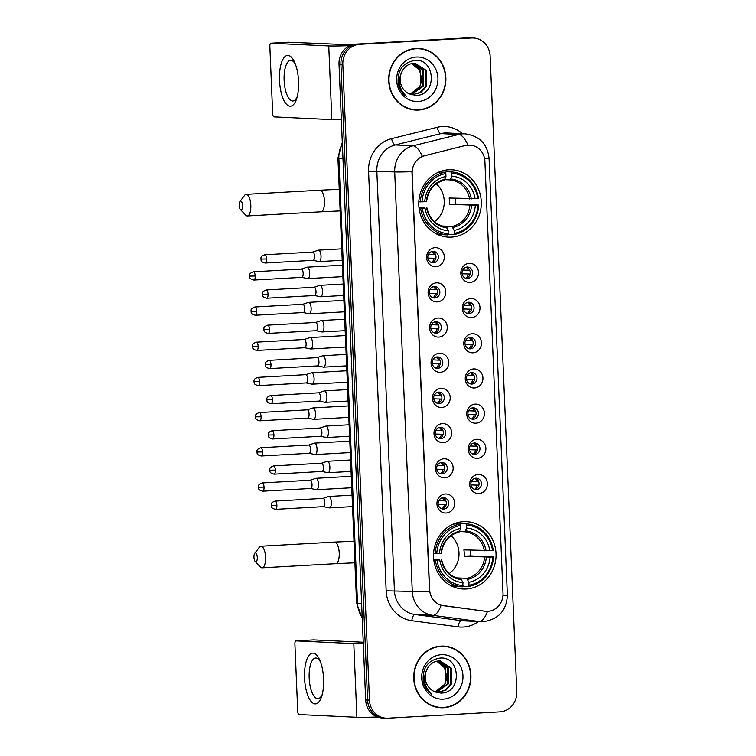 <?xml version="1.0" encoding="UTF-8"?>
<svg xmlns="http://www.w3.org/2000/svg" width="756" height="756" viewBox="0 0 756 756"><rect width="100%" height="100%" fill="white"/><g stroke="black" fill="none" stroke-linecap="round" stroke-linejoin="round"><path stroke-width="1.13" d="M463.381 521.668A33.718 31.261 92.7 0 0 433.528 555.471A33.718 31.261 92.7 0 0 463.201 589.009A33.718 31.261 92.7 0 0 466.206 588.99A33.718 31.261 92.7 0 0 496.059 555.188A33.718 31.261 92.7 0 0 466.386 521.649A33.718 31.261 92.7 0 0 463.381 521.668M448.639 169.798A33.718 31.261 92.7 0 0 418.777 203.6A33.718 31.261 92.7 0 0 448.459 237.138A33.718 31.261 92.7 0 0 451.455 237.119A33.718 31.261 92.7 0 0 481.307 203.317A33.718 31.261 92.7 0 0 451.634 169.779A33.718 31.261 92.7 0 0 448.639 169.798M435.862 266.707A9.544 8.845 -87.3 0 1 426.62 257.683A9.544 8.845 -87.3 0 1 435.059 247.656A9.544 8.845 -87.3 0 1 444.301 256.69A9.544 8.845 -87.3 0 1 435.862 266.707M432.838 251.361A5.727 5.311 92.7 0 0 432.81 262.795A5.727 5.311 92.7 0 0 438.395 257.049A5.727 5.311 92.7 0 0 432.838 251.361M437.337 301.899A9.544 8.845 -87.3 0 1 428.094 292.874A9.544 8.845 -87.3 0 1 436.533 282.848A9.544 8.845 -87.3 0 1 445.775 291.873A9.544 8.845 -87.3 0 1 437.337 301.899M434.313 286.543A5.727 5.311 92.7 0 0 434.284 297.977A5.727 5.311 92.7 0 0 439.869 292.232A5.727 5.311 92.7 0 0 434.313 286.543M438.811 337.091A9.544 8.845 -87.3 0 1 429.569 328.057A9.544 8.845 -87.3 0 1 438.017 318.03A9.544 8.845 -87.3 0 1 447.25 327.065A9.544 8.845 -87.3 0 1 438.811 337.091M435.796 321.735A5.727 5.311 92.7 0 0 435.758 333.169A5.727 5.311 92.7 0 0 441.343 327.424A5.727 5.311 92.7 0 0 435.796 321.735M440.285 372.273A9.544 8.845 -87.3 0 1 431.043 363.249A9.544 8.845 -87.3 0 1 439.491 353.222A9.544 8.845 -87.3 0 1 448.724 362.247A9.544 8.845 -87.3 0 1 440.285 372.273M437.27 356.917A5.727 5.311 92.7 0 0 437.233 368.352A5.727 5.311 92.7 0 0 442.818 362.606A5.727 5.311 92.7 0 0 437.27 356.917M441.759 407.465A9.544 8.845 -87.3 0 1 432.517 398.431A9.544 8.845 -87.3 0 1 440.965 388.404A9.544 8.845 -87.3 0 1 450.198 397.439A9.544 8.845 -87.3 0 1 441.759 407.465M438.745 392.109A5.727 5.311 92.7 0 0 438.707 403.543A5.727 5.311 92.7 0 0 444.292 397.798A5.727 5.311 92.7 0 0 438.745 392.109M443.233 442.647A9.544 8.845 -87.3 0 1 434.001 433.623A9.544 8.845 -87.3 0 1 442.44 423.596A9.544 8.845 -87.3 0 1 451.672 432.621A9.544 8.845 -87.3 0 1 443.233 442.647M440.219 427.291A5.727 5.311 92.7 0 0 440.19 438.726A5.727 5.311 92.7 0 0 445.766 432.98A5.727 5.311 92.7 0 0 440.219 427.291M444.708 477.839A9.544 8.845 -87.3 0 1 435.475 468.805A9.544 8.845 -87.3 0 1 443.914 458.779A9.544 8.845 -87.3 0 1 453.146 467.813A9.544 8.845 -87.3 0 1 444.708 477.839M441.693 462.483A5.727 5.311 92.7 0 0 441.665 473.917A5.727 5.311 92.7 0 0 447.24 468.172A5.727 5.311 92.7 0 0 441.693 462.483M446.182 513.022A9.544 8.845 -87.3 0 1 436.949 503.997A9.544 8.845 -87.3 0 1 445.388 493.97A9.544 8.845 -87.3 0 1 454.621 502.995A9.544 8.845 -87.3 0 1 446.182 513.022M443.167 497.665A5.727 5.311 92.7 0 0 443.139 509.1A5.727 5.311 92.7 0 0 448.714 503.354A5.727 5.311 92.7 0 0 443.167 497.665M470.071 282.423A9.544 8.845 -87.3 0 1 460.829 273.389A9.544 8.845 -87.3 0 1 469.268 263.362A9.544 8.845 -87.3 0 1 478.51 272.396A9.544 8.845 -87.3 0 1 470.071 282.423M467.047 267.066A5.727 5.311 92.7 0 0 467.019 278.501A5.727 5.311 92.7 0 0 472.604 272.755A5.727 5.311 92.7 0 0 467.047 267.066M471.546 317.605A9.544 8.845 -87.3 0 1 462.303 308.58A9.544 8.845 -87.3 0 1 470.752 298.554A9.544 8.845 -87.3 0 1 479.984 307.579A9.544 8.845 -87.3 0 1 471.546 317.605M468.531 302.249A5.727 5.311 92.7 0 0 468.493 313.683A5.727 5.311 92.7 0 0 474.078 307.938A5.727 5.311 92.7 0 0 468.531 302.249M473.02 352.797A9.544 8.845 -87.3 0 1 463.778 343.763A9.544 8.845 -87.3 0 1 472.226 333.736A9.544 8.845 -87.3 0 1 481.459 342.77A9.544 8.845 -87.3 0 1 473.02 352.797M470.005 337.441A5.727 5.311 92.7 0 0 469.967 348.875A5.727 5.311 92.7 0 0 475.552 343.13A5.727 5.311 92.7 0 0 470.005 337.441M474.494 387.979A9.544 8.845 -87.3 0 1 465.261 378.954A9.544 8.845 -87.3 0 1 473.7 368.928A9.544 8.845 -87.3 0 1 482.933 377.953A9.544 8.845 -87.3 0 1 474.494 387.979M471.479 372.623A5.727 5.311 92.7 0 0 471.442 384.057A5.727 5.311 92.7 0 0 477.027 378.312A5.727 5.311 92.7 0 0 471.479 372.623M475.968 423.171A9.544 8.845 -87.3 0 1 466.735 414.137A9.544 8.845 -87.3 0 1 475.174 404.11A9.544 8.845 -87.3 0 1 484.407 413.145A9.544 8.845 -87.3 0 1 475.968 423.171M472.954 407.815A5.727 5.311 92.7 0 0 472.925 419.249A5.727 5.311 92.7 0 0 478.501 413.504A5.727 5.311 92.7 0 0 472.954 407.815M477.442 458.353A9.544 8.845 -87.3 0 1 468.21 449.329A9.544 8.845 -87.3 0 1 476.649 439.302A9.544 8.845 -87.3 0 1 485.881 448.327A9.544 8.845 -87.3 0 1 477.442 458.353M474.428 442.997A5.727 5.311 92.7 0 0 474.399 454.432A5.727 5.311 92.7 0 0 479.975 448.686A5.727 5.311 92.7 0 0 474.428 442.997M478.917 493.545A9.544 8.845 -87.3 0 1 469.684 484.511A9.544 8.845 -87.3 0 1 478.123 474.484A9.544 8.845 -87.3 0 1 487.355 483.519A9.544 8.845 -87.3 0 1 478.917 493.545M475.902 478.189A5.727 5.311 92.7 0 0 475.874 489.623A5.727 5.311 92.7 0 0 481.449 483.878A5.727 5.311 92.7 0 0 475.902 478.189M465.526 145.549A17.171 15.923 -87.3 0 1 468.276 145.133A17.171 15.923 -87.3 0 1 469.807 145.124A17.171 15.923 -87.3 0 1 484.908 161.387L503.005 593.28A17.171 15.923 -87.3 0 1 486.288 611.339A17.171 15.923 -87.3 0 1 485.04 611.226L443.46 605.707A17.171 15.923 -87.3 0 1 429.606 589.567L412.162 173.341A17.171 15.923 -87.3 0 1 424.598 155.717L465.176 145.53L470.449 145.18M475.212 478.274A5.727 5.311 -87.3 0 1 474.683 489.415M473.738 443.082A5.727 5.311 -87.3 0 1 473.209 454.233M472.264 407.9A5.727 5.311 -87.3 0 1 471.735 419.041M470.79 372.708A5.727 5.311 -87.3 0 1 470.26 383.859M469.315 337.526A5.727 5.311 -87.3 0 1 468.786 348.667M467.841 302.334A5.727 5.311 -87.3 0 1 467.312 313.485M466.367 267.151A5.727 5.311 -87.3 0 1 465.838 278.293M442.477 497.75A5.727 5.311 -87.3 0 1 441.948 508.901M441.003 462.568A5.727 5.311 -87.3 0 1 440.474 473.71M439.529 427.376A5.727 5.311 -87.3 0 1 439 438.527M438.055 392.194A5.727 5.311 -87.3 0 1 437.526 403.335M436.581 357.002A5.727 5.311 -87.3 0 1 436.051 368.153M435.106 321.82A5.727 5.311 -87.3 0 1 434.577 332.961M433.632 286.628A5.727 5.311 -87.3 0 1 433.103 297.779M432.158 251.446A5.727 5.311 -87.3 0 1 431.629 262.587M415.989 48.45A30.854 28.605 92.7 0 0 388.669 79.389A30.854 28.605 92.7 0 0 415.828 110.074A30.854 28.605 92.7 0 0 418.578 110.055A30.854 28.605 92.7 0 0 445.889 79.125A30.854 28.605 92.7 0 0 418.739 48.431A30.854 28.605 92.7 0 0 415.989 48.45M414.874 110.007A30.854 28.605 92.7 0 0 416.669 109.97A30.854 28.605 92.7 0 0 419.296 109.686M441.041 646.125A30.854 28.605 92.7 0 0 413.721 677.055A30.854 28.605 92.7 0 0 440.88 707.748A30.854 28.605 92.7 0 0 443.621 707.729A30.854 28.605 92.7 0 0 470.941 676.8A30.854 28.605 92.7 0 0 443.791 646.106A30.854 28.605 92.7 0 0 441.041 646.125M439.926 707.682A30.854 28.605 92.7 0 0 441.721 707.644A30.854 28.605 92.7 0 0 444.348 707.361M473.369 37.98L469.561 37.8A19.08 17.69 92.7 0 0 467.86 37.809L355.896 44.122A19.08 17.69 92.7 0 0 339.009 64.175L365.658 699.952L367.567 700.047A19.08 17.69 92.7 0 0 384.341 718.105A19.08 17.69 92.7 0 1 367.567 700.047L340.918 64.26L367.567 700.047L369.467 700.132A19.08 17.69 92.7 0 0 386.25 718.2A19.08 17.69 92.7 0 0 387.951 718.191L499.914 711.878A19.08 17.69 92.7 0 0 516.792 691.825L490.143 56.048A19.08 17.69 92.7 0 0 473.369 37.98A19.08 17.69 92.7 0 0 471.668 37.989L359.705 44.302A19.08 17.69 92.7 0 0 342.818 64.354L369.467 700.132M355.896 44.122L357.796 44.207A19.08 17.69 92.7 0 0 340.918 64.26A19.08 17.69 92.7 0 1 357.796 44.207L469.769 37.895L359.705 44.302M471.46 37.895A19.08 17.69 92.7 0 0 469.769 37.895A19.08 17.69 92.7 0 1 471.46 37.895M486.013 611.32L441.126 605.282A22.264 8.316 97.6 0 1 432.801 615.346A25.449 23.587 -87.3 0 1 412.275 591.428A22.264 0.803 177.6 0 0 429.531 591.192L411.944 171.688A22.264 0.803 -2.4 0 1 394.698 171.914A25.449 23.587 -87.3 0 1 413.126 145.795A22.264 8.032 76 0 1 422.311 156.341L465.176 145.53M447.202 646.815A30.854 28.605 92.7 0 0 442.836 646.078M422.16 49.14A30.854 28.605 92.7 0 0 417.784 48.412M365.658 699.952A19.08 17.69 92.7 0 0 382.441 718.02L386.25 718.2M418.72 48.753A30.533 28.312 92.7 0 0 416.008 48.762A30.533 28.312 92.7 0 0 388.971 79.38A30.533 28.312 92.7 0 0 415.847 109.752A30.533 28.312 92.7 0 0 418.559 109.743A30.533 28.312 92.7 0 0 445.596 79.125A30.533 28.312 92.7 0 0 418.72 48.753L416.821 48.667A30.533 28.312 92.7 0 0 414.099 48.677A30.533 28.312 92.7 0 0 413.362 48.724M401.436 72.756A15.904 14.742 92.7 0 0 408.788 93.659L415.724 95.407C437.412 95.804 435.645 58.495 415.214 60.376C402.92 62.361 397.24 70.157 398.185 83.784C399.414 89.274 402.23 93.517 406.633 96.522C399.319 89.548 397.59 81.62 401.436 72.756C403.874 67.038 407.966 63.863 413.712 63.239L415.082 63.23L426.299 70.431L426.46 86.288L421.054 92.393L411.954 94.925M414.704 63.221L425.543 70.393L425.704 86.25L420.298 92.355L411.897 94.906M412.039 63.447L420.251 70.147L420.412 86.004L410.054 94.273A15.904 14.742 92.7 0 0 421.546 78.114L419.495 70.11L411.651 63.523M413.56 63.249L423.275 70.289L423.436 86.146L411.264 94.717M413.182 63.277L422.519 70.251L422.68 86.108L410.98 94.623M416.348 57.021A22.264 20.639 92.7 0 0 396.654 80.419A22.264 20.639 92.7 0 0 418.219 101.484A22.264 20.639 92.7 0 0 437.913 78.095A22.264 20.639 92.7 0 0 416.348 57.021M410.508 109.27A30.533 28.312 92.7 0 0 413.938 109.667L415.847 109.752M279.493 80.382A25.449 9.488 86.8 0 1 284.161 57.447A25.449 9.488 86.8 0 1 294.585 62.219A25.449 9.488 86.8 0 1 298.535 81.279A25.449 9.488 86.8 0 1 296.635 98.696A25.449 9.488 86.8 0 1 286.467 104.243A25.449 9.488 86.8 0 1 279.493 80.382M295.398 64.213A20.355 7.588 -93.2 0 0 290.597 60.357A20.355 7.588 -93.2 0 0 284.124 80.316A20.355 7.588 -93.2 0 0 292.884 101.002A20.355 7.588 -93.2 0 0 297.221 96.626M349.867 45.625A25.449 0.917 177.6 0 1 328.747 45.936L270.903 43.205A3.185 1.191 -93.2 0 0 270.856 43.205A3.185 1.191 -93.2 0 0 269.845 46.333L272.67 113.655A3.185 1.191 -93.2 0 0 273.993 116.887L331.837 119.618L328.747 45.936M341.334 119.637A25.449 0.917 177.6 0 1 331.837 119.618M288.49 42.223A3.185 1.191 86.8 0 1 288.537 42.213A3.185 1.191 86.8 0 1 288.584 42.213L351.861 44.859M443.772 646.427A30.533 28.312 92.7 0 0 441.05 646.437A30.533 28.312 92.7 0 0 414.014 677.055A30.533 28.312 92.7 0 0 440.89 707.427A30.533 28.312 92.7 0 0 443.611 707.418A30.533 28.312 92.7 0 0 470.648 676.8A30.533 28.312 92.7 0 0 443.772 646.427L441.863 646.333A30.533 28.312 92.7 0 0 439.151 646.352A30.533 28.312 92.7 0 0 438.414 646.399M426.488 670.43A15.904 14.742 92.7 0 0 433.84 691.334L440.776 693.082C462.464 693.469 460.697 656.17 440.266 658.051C427.972 660.026 422.292 667.832 423.237 681.449C424.466 686.949 427.282 691.192 431.685 694.197C424.371 687.213 422.642 679.294 426.488 670.43C428.926 664.713 433.018 661.538 438.754 660.914L440.134 660.905L451.341 668.106L451.502 683.963L446.106 690.067L436.996 692.59M439.756 660.886L450.585 668.068L450.756 683.925L445.35 690.03L436.949 692.581M437.091 661.122L445.303 667.822L445.464 683.679L435.106 691.938M435.069 691.929A15.904 14.742 92.7 0 0 446.598 675.788L444.547 667.784L436.703 661.198M438.612 660.924L448.317 667.964L448.488 683.821L436.316 692.392M438.234 660.952L447.571 667.926L447.732 683.783L436.032 692.298M441.4 654.696A22.264 20.639 92.7 0 0 421.706 678.094A22.264 20.639 92.7 0 0 443.262 699.158A22.264 20.639 92.7 0 0 462.955 675.76A22.264 20.639 92.7 0 0 441.4 654.696M435.55 706.945A30.533 28.312 92.7 0 0 438.99 707.332L440.89 707.427M239.208 205.415A4.451 1.663 -93.2 0 0 240.436 209.601A4.451 1.663 -93.2 0 0 242.534 205.566A4.451 1.663 -93.2 0 0 239.973 201.455A4.451 1.663 -93.2 0 0 239.208 205.415M239.973 201.455L244.594 195.36A10.811 4.035 86.8 0 1 246.154 194.358A10.811 4.035 86.8 0 1 250.812 205.349A10.811 4.035 86.8 0 1 247.373 215.951A10.811 4.035 86.8 0 1 245.709 215.139L240.436 209.601M418.966 207.399L425.014 208.051A27.348 25.364 92.7 0 0 448.232 230.75L447.939 234.946L442.846 234.7A31.554 29.257 92.7 0 1 434.965 233.103M445.615 173.001L446.106 171.688L451.2 171.924L451.729 173.228A30.278 28.076 92.7 0 1 477.811 198.705L478.52 198.62A31.554 29.257 92.7 0 0 451.2 171.924M477.811 198.705L449.14 198.006A23.54 21.82 -87.3 0 1 449.404 204.356L455.641 204.007A30.212 28.019 92.7 0 0 455.462 198.308M455.641 204.007L478.075 205.056A30.278 28.076 92.7 0 1 454.252 233.358L453.827 234.615A31.554 29.257 92.7 0 0 478.784 204.97M453.827 234.615L448.733 234.369L448.308 233.33M418.824 201.824L422.018 201.852A30.278 28.076 92.7 0 1 445.842 173.559L445.312 172.255L440.219 172.018A31.554 29.257 92.7 0 0 437.818 172.529M448.355 233.689A30.278 28.076 92.7 0 1 422.283 208.202L420.62 208.25A31.554 29.257 92.7 0 0 447.939 234.946M420.62 208.25L419.06 208.174M445.312 172.255A31.554 29.257 92.7 0 0 420.355 201.899M454.252 233.358L454.129 230.419A27.348 25.364 92.7 0 0 475.344 205.216L478.075 205.056M422.283 208.202L425.014 208.051M445.842 173.559L445.964 176.498A27.348 25.364 92.7 0 0 424.74 201.701L422.018 201.852M475.344 205.216L449.404 204.356M442.099 226.016L452.05 226.488L454.129 230.419M448.232 230.75L446.172 226.819C435.938 225.326 429.502 218.985 426.885 207.796M426.62 201.446C428.293 189.973 434.19 182.905 444.311 180.24L445.964 176.498M424.74 201.701L426.384 201.408M426.649 207.758L426.62 207.853A24.466 22.689 92.7 0 0 447.032 227.792M475.08 198.866A27.348 25.364 92.7 0 0 451.852 176.167L451.729 173.228M451.852 176.167L450.094 179.919L444.878 179.673M434.454 221.706A23.54 21.82 92.7 0 0 436.24 183.821M253.95 557.285A4.451 1.663 -93.2 0 0 255.188 561.472A4.451 1.663 -93.2 0 0 257.286 557.437A4.451 1.663 -93.2 0 0 254.725 553.326A4.451 1.663 -93.2 0 0 253.95 557.285M254.725 553.326L259.336 547.231A10.811 4.035 86.8 0 1 260.905 546.229A10.811 4.035 86.8 0 1 265.564 557.219A10.811 4.035 86.8 0 1 262.124 567.822A10.811 4.035 86.8 0 1 260.451 567.009L255.188 561.472M433.717 559.27L439.756 559.922A27.348 25.364 92.7 0 0 462.984 582.621L462.681 586.817L457.588 586.571A31.554 29.257 92.7 0 1 449.707 584.974M460.357 524.872L460.858 523.558L465.951 523.795L466.48 525.099A30.278 28.076 92.7 0 1 492.553 550.576L493.262 550.491A31.554 29.257 92.7 0 0 465.951 523.795M492.553 550.576L463.891 549.877A23.54 21.82 -87.3 0 1 464.156 556.227L470.383 555.877A30.212 28.019 92.7 0 0 470.204 550.179M470.383 555.877L492.817 556.936A30.278 28.076 92.7 0 1 469.003 585.229L468.578 586.486A31.554 29.257 92.7 0 0 493.526 556.841M468.578 586.486L463.485 586.24L463.059 585.201M433.575 553.694L436.76 553.723A30.278 28.076 92.7 0 1 460.584 525.429L460.054 524.125L454.961 523.889A31.554 29.257 92.7 0 0 452.57 524.399M463.107 585.56A30.278 28.076 92.7 0 1 437.034 560.073L435.371 560.12A31.554 29.257 92.7 0 0 462.681 586.817M435.371 560.12L433.802 560.045M460.054 524.125A31.554 29.257 92.7 0 0 435.106 553.77M469.003 585.229L468.881 582.29A27.348 25.364 92.7 0 0 490.096 557.087L492.817 556.936M437.034 560.073L439.756 559.922M460.584 525.429L460.706 528.368A27.348 25.364 92.7 0 0 439.491 553.572L436.76 553.723M490.096 557.087L464.156 556.227M456.841 577.886L466.792 578.359L468.881 582.29M462.984 582.621L460.905 578.69C450.68 577.197 444.254 570.856 441.627 559.667M441.362 553.316C443.044 541.844 448.941 534.775 459.062 532.111L460.706 528.368M439.491 553.572L441.135 553.279M441.4 559.629L441.372 559.723A24.466 22.689 92.7 0 0 461.784 579.663M489.831 550.737A27.348 25.364 92.7 0 0 466.603 528.038L466.48 525.099M466.603 528.038L464.845 531.789L459.62 531.544M449.206 573.577A23.54 21.82 92.7 0 0 450.992 535.692M462.663 270.015L468.21 270.27A6.993 6.492 92.7 0 0 466.263 267.17M470.052 274.041L462.058 273.785M465.734 278.265A6.993 6.492 92.7 0 0 468.37 274.088M307.484 278.558A5.727 2.136 -93.2 0 0 307.616 278.595A5.727 2.136 -93.2 0 0 307.749 278.605A5.727 2.136 -93.2 0 0 307.834 278.605A5.727 2.136 -93.2 0 0 309.658 272.992A5.727 2.136 -93.2 0 0 307.276 267.18A5.727 2.136 -93.2 0 0 307.191 267.18A5.727 2.136 -93.2 0 0 306.974 267.218L301.313 269.098M301.701 277.339A4.139 1.54 -93.2 0 0 301.795 277.357A4.139 1.54 -93.2 0 0 301.852 277.357A4.139 1.54 -93.2 0 0 303.165 273.294A4.139 1.54 -93.2 0 0 301.446 269.098A4.139 1.54 -93.2 0 0 301.389 269.098A4.139 1.54 -93.2 0 0 301.238 269.127M468.21 270.27L469.731 270.232M464.137 305.197L469.684 305.462A6.993 6.492 92.7 0 0 467.737 302.362M471.527 309.223L463.532 308.977M467.208 313.447A6.993 6.492 92.7 0 0 469.845 309.27M308.958 313.74A5.727 2.136 -93.2 0 0 309.091 313.778A5.727 2.136 -93.2 0 0 309.223 313.797A5.727 2.136 -93.2 0 0 309.308 313.797A5.727 2.136 -93.2 0 0 311.132 308.183A5.727 2.136 -93.2 0 0 308.75 302.362A5.727 2.136 -93.2 0 0 308.665 302.362A5.727 2.136 -93.2 0 0 308.448 302.409L302.787 304.29M303.175 312.53A4.139 1.54 -93.2 0 0 303.269 312.54A4.139 1.54 -93.2 0 0 303.326 312.54A4.139 1.54 -93.2 0 0 304.64 308.486A4.139 1.54 -93.2 0 0 302.92 304.281A4.139 1.54 -93.2 0 0 302.863 304.281A4.139 1.54 -93.2 0 0 302.712 304.318M469.684 305.462L471.205 305.424M465.611 340.389L471.158 340.644A6.993 6.492 92.7 0 0 469.211 337.545M473.01 344.415L465.006 344.16M468.682 348.639A6.993 6.492 92.7 0 0 471.319 344.462M310.433 348.932A5.727 2.136 -93.2 0 0 310.565 348.97A5.727 2.136 -93.2 0 0 310.697 348.979A5.727 2.136 -93.2 0 0 310.782 348.979A5.727 2.136 -93.2 0 0 312.606 343.366A5.727 2.136 -93.2 0 0 310.225 337.554A5.727 2.136 -93.2 0 0 310.14 337.554A5.727 2.136 -93.2 0 0 309.932 337.592L304.262 339.472M304.649 347.713A4.139 1.54 -93.2 0 0 304.744 347.732A4.139 1.54 -93.2 0 0 304.8 347.732A4.139 1.54 -93.2 0 0 306.114 343.668A4.139 1.54 -93.2 0 0 304.394 339.472A4.139 1.54 -93.2 0 0 304.337 339.472A4.139 1.54 -93.2 0 0 304.186 339.501M471.158 340.644L472.68 340.606M467.085 375.571L472.632 375.836A6.993 6.492 92.7 0 0 470.686 372.736M474.484 379.597L466.48 379.351M470.166 383.821A6.993 6.492 92.7 0 0 472.793 379.644M311.907 384.114A5.727 2.136 -93.2 0 0 312.039 384.152A5.727 2.136 -93.2 0 0 312.181 384.171A5.727 2.136 -93.2 0 0 312.256 384.171A5.727 2.136 -93.2 0 0 314.08 378.558A5.727 2.136 -93.2 0 0 311.699 372.736A5.727 2.136 -93.2 0 0 311.614 372.736A5.727 2.136 -93.2 0 0 311.406 372.784L305.736 374.664M306.123 382.905A4.139 1.54 -93.2 0 0 306.218 382.914A4.139 1.54 -93.2 0 0 306.274 382.914A4.139 1.54 -93.2 0 0 307.588 378.86A4.139 1.54 -93.2 0 0 305.868 374.655A4.139 1.54 -93.2 0 0 305.811 374.655A4.139 1.54 -93.2 0 0 305.66 374.692M472.632 375.836L474.154 375.798M468.559 410.763L474.106 411.028A6.993 6.492 92.7 0 0 472.16 407.919M475.959 414.789L467.955 414.534M471.64 419.013A6.993 6.492 92.7 0 0 474.267 414.836M313.39 419.306A5.727 2.136 -93.2 0 0 313.523 419.344A5.727 2.136 -93.2 0 0 313.655 419.353A5.727 2.136 -93.2 0 0 313.731 419.353A5.727 2.136 -93.2 0 0 315.554 413.74A5.727 2.136 -93.2 0 0 313.173 407.928A5.727 2.136 -93.2 0 0 313.088 407.928A5.727 2.136 -93.2 0 0 312.88 407.966L307.21 409.846M307.597 418.087A4.139 1.54 -93.2 0 0 307.692 418.106A4.139 1.54 -93.2 0 0 307.749 418.106A4.139 1.54 -93.2 0 0 309.062 414.042A4.139 1.54 -93.2 0 0 307.342 409.846A4.139 1.54 -93.2 0 0 307.286 409.846A4.139 1.54 -93.2 0 0 307.134 409.875M474.106 411.028L475.628 410.98M470.034 445.945L475.59 446.21A6.993 6.492 92.7 0 0 473.634 443.11M477.433 449.971L469.429 449.725M473.114 454.195A6.993 6.492 92.7 0 0 475.741 450.018M314.865 454.488A5.727 2.136 -93.2 0 0 314.997 454.526A5.727 2.136 -93.2 0 0 315.129 454.545A5.727 2.136 -93.2 0 0 315.205 454.545A5.727 2.136 -93.2 0 0 317.029 448.932A5.727 2.136 -93.2 0 0 314.647 443.11A5.727 2.136 -93.2 0 0 314.562 443.11A5.727 2.136 -93.2 0 0 314.354 443.158L308.684 445.038M309.072 453.279A4.139 1.54 -93.2 0 0 309.166 453.288A4.139 1.54 -93.2 0 0 309.223 453.288A4.139 1.54 -93.2 0 0 310.536 449.234A4.139 1.54 -93.2 0 0 308.817 445.029A4.139 1.54 -93.2 0 0 308.76 445.029A4.139 1.54 -93.2 0 0 308.609 445.067M475.59 446.21L477.102 446.172M471.508 481.137L477.064 481.402A6.993 6.492 92.7 0 0 475.108 478.293M478.907 485.163L470.912 484.908M474.588 489.387A6.993 6.492 92.7 0 0 477.216 485.21M316.339 489.68A5.727 2.136 -93.2 0 0 316.471 489.718A5.727 2.136 -93.2 0 0 316.603 489.737A5.727 2.136 -93.2 0 0 316.679 489.727A5.727 2.136 -93.2 0 0 318.503 484.114A5.727 2.136 -93.2 0 0 316.121 478.302A5.727 2.136 -93.2 0 0 316.036 478.302A5.727 2.136 -93.2 0 0 315.828 478.34L310.158 480.221M310.546 488.461A4.139 1.54 -93.2 0 0 310.64 488.48A4.139 1.54 -93.2 0 0 310.697 488.48A4.139 1.54 -93.2 0 0 312.02 484.416A4.139 1.54 -93.2 0 0 310.291 480.221A4.139 1.54 -93.2 0 0 310.234 480.221A4.139 1.54 -93.2 0 0 310.083 480.249M477.064 481.402L478.586 481.355M428.454 254.309L434.001 254.564A6.993 6.492 92.7 0 0 432.054 251.465M435.843 258.335L427.849 258.079M431.525 262.559A6.993 6.492 92.7 0 0 434.161 258.382M318.843 261.529A5.727 2.136 -93.2 0 0 318.975 261.567A5.727 2.136 -93.2 0 0 319.108 261.585A5.727 2.136 -93.2 0 0 319.193 261.585A5.727 2.136 -93.2 0 0 321.007 255.972A5.727 2.136 -93.2 0 0 318.626 250.151A5.727 2.136 -93.2 0 0 318.541 250.151A5.727 2.136 -93.2 0 0 318.333 250.198L312.663 252.079M313.05 260.319A4.139 1.54 -93.2 0 0 313.145 260.329A4.139 1.54 -93.2 0 0 313.211 260.329A4.139 1.54 -93.2 0 0 314.524 256.275A4.139 1.54 -93.2 0 0 312.804 252.069A4.139 1.54 -93.2 0 0 312.738 252.069A4.139 1.54 -93.2 0 0 312.587 252.107M434.001 254.564L435.522 254.526M429.928 289.491L435.475 289.756A6.993 6.492 92.7 0 0 433.528 286.656M437.318 293.517L429.323 293.271M432.999 297.741A6.993 6.492 92.7 0 0 435.636 293.564M320.317 296.721A5.727 2.136 -93.2 0 0 320.45 296.758A5.727 2.136 -93.2 0 0 320.582 296.777A5.727 2.136 -93.2 0 0 320.667 296.777A5.727 2.136 -93.2 0 0 322.481 291.154A5.727 2.136 -93.2 0 0 320.1 285.343A5.727 2.136 -93.2 0 0 320.024 285.343A5.727 2.136 -93.2 0 0 319.807 285.381L314.137 287.261M314.524 295.501A4.139 1.54 -93.2 0 0 314.619 295.52A4.139 1.54 -93.2 0 0 314.685 295.52A4.139 1.54 -93.2 0 0 315.999 291.466A4.139 1.54 -93.2 0 0 314.279 287.261A4.139 1.54 -93.2 0 0 314.212 287.261A4.139 1.54 -93.2 0 0 314.061 287.289M435.475 289.756L436.996 289.718M431.402 324.683L436.949 324.938A6.993 6.492 92.7 0 0 435.002 321.839M438.792 328.709L430.797 328.454M434.473 332.933A6.993 6.492 92.7 0 0 437.11 328.756M321.791 331.903A5.727 2.136 -93.2 0 0 321.924 331.941A5.727 2.136 -93.2 0 0 322.056 331.96A5.727 2.136 -93.2 0 0 322.141 331.96A5.727 2.136 -93.2 0 0 323.955 326.346A5.727 2.136 -93.2 0 0 321.574 320.525A5.727 2.136 -93.2 0 0 321.498 320.525A5.727 2.136 -93.2 0 0 321.281 320.572L315.611 322.453M315.999 330.693A4.139 1.54 -93.2 0 0 316.093 330.703A4.139 1.54 -93.2 0 0 316.159 330.703A4.139 1.54 -93.2 0 0 317.473 326.649A4.139 1.54 -93.2 0 0 315.753 322.443A4.139 1.54 -93.2 0 0 315.687 322.453A4.139 1.54 -93.2 0 0 315.535 322.481M436.949 324.938L438.471 324.9M432.876 359.865L438.423 360.13A6.993 6.492 92.7 0 0 436.477 357.03M440.275 363.891L432.271 363.645M435.947 368.115A6.993 6.492 92.7 0 0 438.584 363.938M323.266 367.095A5.727 2.136 -93.2 0 0 323.398 367.132A5.727 2.136 -93.2 0 0 323.53 367.151A5.727 2.136 -93.2 0 0 323.615 367.151A5.727 2.136 -93.2 0 0 325.43 361.529A5.727 2.136 -93.2 0 0 323.048 355.717A5.727 2.136 -93.2 0 0 322.973 355.717A5.727 2.136 -93.2 0 0 322.755 355.755L317.085 357.635M317.473 365.876A4.139 1.54 -93.2 0 0 317.567 365.895A4.139 1.54 -93.2 0 0 317.633 365.895A4.139 1.54 -93.2 0 0 318.947 361.84A4.139 1.54 -93.2 0 0 317.227 357.635A4.139 1.54 -93.2 0 0 317.17 357.635A4.139 1.54 -93.2 0 0 317.01 357.664M438.423 360.13L439.945 360.092M434.35 395.057L439.897 395.312A6.993 6.492 92.7 0 0 437.951 392.213M441.75 399.083L433.746 398.828M437.431 403.307A6.993 6.492 92.7 0 0 440.058 399.13M324.74 402.277A5.727 2.136 -93.2 0 0 324.872 402.315A5.727 2.136 -93.2 0 0 325.004 402.334A5.727 2.136 -93.2 0 0 325.089 402.334A5.727 2.136 -93.2 0 0 326.904 396.72A5.727 2.136 -93.2 0 0 324.522 390.899A5.727 2.136 -93.2 0 0 324.447 390.899A5.727 2.136 -93.2 0 0 324.23 390.946L318.56 392.827M318.947 401.067A4.139 1.54 -93.2 0 0 319.051 401.077A4.139 1.54 -93.2 0 0 319.108 401.077A4.139 1.54 -93.2 0 0 320.421 397.023A4.139 1.54 -93.2 0 0 318.701 392.827A4.139 1.54 -93.2 0 0 318.645 392.827A4.139 1.54 -93.2 0 0 318.484 392.855M439.897 395.312L441.419 395.275M435.825 430.24L441.372 430.504A6.993 6.492 92.7 0 0 439.425 427.405M443.224 434.265L435.22 434.02M438.905 438.489A6.993 6.492 92.7 0 0 441.532 434.313M326.214 437.469A5.727 2.136 -93.2 0 0 326.346 437.507A5.727 2.136 -93.2 0 0 326.479 437.526A5.727 2.136 -93.2 0 0 326.564 437.526A5.727 2.136 -93.2 0 0 328.387 431.903A5.727 2.136 -93.2 0 0 326.006 426.091A5.727 2.136 -93.2 0 0 325.921 426.091A5.727 2.136 -93.2 0 0 325.704 426.129L320.034 428.019M320.421 436.25A4.139 1.54 -93.2 0 0 320.525 436.269A4.139 1.54 -93.2 0 0 320.582 436.269A4.139 1.54 -93.2 0 0 321.895 432.215A4.139 1.54 -93.2 0 0 320.175 428.009A4.139 1.54 -93.2 0 0 320.119 428.009A4.139 1.54 -93.2 0 0 319.958 428.038M441.372 430.504L442.893 430.466M437.299 465.431L442.855 465.687A6.993 6.492 92.7 0 0 440.899 462.587M444.698 469.457L436.694 469.202M440.379 473.681A6.993 6.492 92.7 0 0 443.007 469.504M327.688 472.651A5.727 2.136 -93.2 0 0 327.82 472.689A5.727 2.136 -93.2 0 0 327.953 472.708A5.727 2.136 -93.2 0 0 328.038 472.708A5.727 2.136 -93.2 0 0 329.862 467.095A5.727 2.136 -93.2 0 0 327.48 461.273A5.727 2.136 -93.2 0 0 327.395 461.273A5.727 2.136 -93.2 0 0 327.178 461.321L321.508 463.201M321.895 471.442A4.139 1.54 -93.2 0 0 321.999 471.451A4.139 1.54 -93.2 0 0 322.056 471.451A4.139 1.54 -93.2 0 0 323.37 467.397A4.139 1.54 -93.2 0 0 321.65 463.201A4.139 1.54 -93.2 0 0 321.593 463.201A4.139 1.54 -93.2 0 0 321.432 463.23M442.855 465.687L444.367 465.649M438.773 500.614L444.33 500.878A6.993 6.492 92.7 0 0 442.373 497.779M446.172 504.639L438.168 504.394M441.854 508.864A6.993 6.492 92.7 0 0 444.481 504.687M329.162 507.843A5.727 2.136 -93.2 0 0 329.295 507.881A5.727 2.136 -93.2 0 0 329.427 507.9A5.727 2.136 -93.2 0 0 329.512 507.9A5.727 2.136 -93.2 0 0 331.336 502.277A5.727 2.136 -93.2 0 0 328.954 496.465A5.727 2.136 -93.2 0 0 328.869 496.465A5.727 2.136 -93.2 0 0 328.652 496.503L322.992 498.393M323.379 506.624A4.139 1.54 -93.2 0 0 323.474 506.643A4.139 1.54 -93.2 0 0 323.53 506.643A4.139 1.54 -93.2 0 0 324.844 502.589A4.139 1.54 -93.2 0 0 323.124 498.384A4.139 1.54 -93.2 0 0 323.067 498.384A4.139 1.54 -93.2 0 0 322.916 498.412M444.33 500.878L445.851 500.841M304.545 678.056A25.449 9.488 86.8 0 1 309.213 655.121A25.449 9.488 86.8 0 1 319.627 659.893A25.449 9.488 86.8 0 1 323.587 678.954A25.449 9.488 86.8 0 1 321.687 696.37A25.449 9.488 86.8 0 1 311.51 701.918A25.449 9.488 86.8 0 1 304.545 678.056M320.45 661.887A20.355 7.588 -93.2 0 0 315.639 658.022A20.355 7.588 -93.2 0 0 309.176 677.99A20.355 7.588 -93.2 0 0 317.936 698.676A20.355 7.588 -93.2 0 0 322.273 694.301M363.296 643.63A25.449 0.917 177.6 0 1 353.799 643.611L295.955 640.88A3.185 1.191 -93.2 0 0 295.908 640.88A3.185 1.191 -93.2 0 0 294.897 643.999L297.722 711.33A3.185 1.191 -93.2 0 0 299.045 714.562L356.889 717.293L353.799 643.611M377.442 716.99A25.449 0.917 177.6 0 1 356.889 717.293M313.542 639.888A3.185 1.191 86.8 0 1 313.589 639.888A3.185 1.191 86.8 0 1 313.636 639.888L363.239 642.231M478.425 621.536A31.809 29.493 -87.3 0 1 463.277 627.045A31.809 29.493 -87.3 0 1 458.145 626.847L411.812 620.704A31.809 29.493 -87.3 0 1 386.155 590.805L368.569 171.291A31.809 29.493 -87.3 0 1 391.608 138.641L437.204 127.32A31.809 29.493 -87.3 0 1 462.502 133.718M391.608 138.641A6.36 2.296 -104 0 0 395.275 144.954L413.126 145.795L458.722 134.474A25.449 23.587 -87.3 0 1 462.804 133.85A25.449 23.587 -87.3 0 1 465.063 133.84L447.212 132.999A25.449 23.587 92.7 0 0 444.944 133.009A25.449 23.587 92.7 0 0 440.871 133.623L395.275 144.954A25.449 23.587 92.7 0 0 376.838 171.073L394.424 590.578A25.449 23.587 92.7 0 0 414.95 614.505L461.283 620.648A25.449 23.587 92.7 0 0 463.126 620.818L480.977 621.659A25.449 23.587 -87.3 0 1 479.134 621.489L432.801 615.346L414.95 614.505A6.36 2.372 -82.4 0 0 411.812 620.704M467.955 145.124A22.264 8.032 76 0 0 458.722 134.474L440.871 133.623A6.36 2.296 -104 0 1 437.204 127.32M502.938 595.804A22.264 0.803 -2.4 0 0 507.37 595.142L489.056 158.155A22.264 0.803 177.6 0 1 484.615 158.826M386.155 590.805L412.275 591.428L394.698 171.914L368.569 171.291M487.488 611.339A22.264 8.316 97.6 0 1 479.134 621.489L461.283 620.648A6.36 2.372 -82.4 0 0 458.145 626.847M483.245 621.649A25.449 23.587 -87.3 0 1 480.977 621.659L483.566 621.64C498.724 619.221 506.662 610.394 507.37 595.142M471.668 37.989L467.86 37.809M342.818 64.354L339.009 64.175M342.345 143.706A25.449 23.587 92.7 0 0 338.858 158.231L342.959 158.429M362.237 618.332L356.586 603.175L337.932 158.099L338.858 158.231L357.512 603.307L361.614 603.505M356.586 603.175L357.512 603.307A25.449 23.587 92.7 0 0 362.2 617.378M288.584 42.213L270.903 43.205M340.143 210.915L321.035 211.803A10.811 4.035 -93.2 0 0 324.475 201.19A10.811 4.035 -93.2 0 0 319.816 190.21L246.154 194.358M452.929 227.461A24.466 22.689 92.7 0 0 471.574 205.311M445 179.352A24.466 22.689 92.7 0 0 426.356 201.493M452.05 226.488A23.54 21.82 92.7 0 0 469.863 205.32M471.309 198.96A24.466 22.689 92.7 0 0 450.897 179.021M469.599 198.97A23.54 21.82 92.7 0 0 450.094 179.919M354.895 562.785L335.787 563.674A10.811 4.035 -93.2 0 0 339.227 553.061A10.811 4.035 -93.2 0 0 334.568 542.08L260.905 546.229M467.671 579.332A24.466 22.689 92.7 0 0 486.325 557.181M459.752 531.222A24.466 22.689 92.7 0 0 441.107 553.373M466.792 578.359A23.54 21.82 92.7 0 0 484.605 557.191M486.051 550.831A24.466 22.689 92.7 0 0 465.649 530.892M484.341 550.84A23.54 21.82 92.7 0 0 464.845 531.789M255.197 276.006A4.139 1.54 -93.2 0 0 253.421 271.801C248.072 273.71 250.085 275.449 249.518 276.101L255.197 276.006A4.139 1.54 -93.2 0 1 253.884 280.06L301.852 277.357M256.671 311.188A4.139 1.54 -93.2 0 0 254.895 306.993C249.546 308.902 251.559 310.64 250.992 311.292L256.671 311.188A4.139 1.54 -93.2 0 1 255.358 315.243L303.326 312.54M258.146 346.38A4.139 1.54 -93.2 0 0 256.369 342.175C251.02 344.084 253.033 345.823 252.466 346.475L258.146 346.38A4.139 1.54 -93.2 0 1 256.832 350.434L304.8 347.732M259.62 381.563A4.139 1.54 -93.2 0 0 257.843 377.367C252.495 379.276 254.507 381.015 253.94 381.667L259.62 381.563A4.139 1.54 -93.2 0 1 258.306 385.617L306.274 382.914M261.094 416.754A4.139 1.54 -93.2 0 0 259.317 412.549C253.969 414.458 255.982 416.197 255.415 416.849L261.094 416.754A4.139 1.54 -93.2 0 1 259.78 420.808L307.749 418.106M262.568 451.937A4.139 1.54 -93.2 0 0 260.792 447.741C255.443 449.65 257.456 451.389 256.889 452.041L262.568 451.937A4.139 1.54 -93.2 0 1 261.255 455.991L309.223 453.288M264.042 487.129A4.139 1.54 -93.2 0 0 262.266 482.923C256.917 484.832 258.93 486.571 258.372 487.223L264.042 487.129A4.139 1.54 -93.2 0 1 262.729 491.183L310.697 488.48M266.556 258.977A4.139 1.54 -93.2 0 0 264.77 254.781C259.431 256.69 261.434 258.429 260.877 259.081L266.556 258.977A4.139 1.54 -93.2 0 1 265.233 263.031L313.211 260.329M268.03 294.169A4.139 1.54 -93.2 0 0 266.244 289.964C260.905 291.873 262.908 293.611 262.351 294.264L268.03 294.169A4.139 1.54 -93.2 0 1 266.717 298.223L314.685 295.52M269.505 329.351A4.139 1.54 -93.2 0 0 267.719 325.156C262.379 327.065 264.383 328.803 263.825 329.455L269.505 329.351A4.139 1.54 -93.2 0 1 268.191 333.405L316.159 330.703M270.979 364.543A4.139 1.54 -93.2 0 0 269.193 360.338C263.853 362.247 265.857 363.986 265.299 364.638L270.979 364.543A4.139 1.54 -93.2 0 1 269.665 368.597L317.633 365.895M272.453 399.726A4.139 1.54 -93.2 0 0 270.667 395.53C265.328 397.439 267.331 399.177 266.774 399.829L272.453 399.726A4.139 1.54 -93.2 0 1 271.139 403.78L319.108 401.077M273.927 434.917A4.139 1.54 -93.2 0 0 272.151 430.712C266.802 432.621 268.805 434.369 268.248 435.012L273.927 434.917A4.139 1.54 -93.2 0 1 272.614 438.971L320.582 436.269M275.401 470.1A4.139 1.54 -93.2 0 0 273.625 465.904C268.276 467.813 270.289 469.552 269.722 470.204L275.401 470.1A4.139 1.54 -93.2 0 1 274.088 474.154L322.056 471.451M276.876 505.292A4.139 1.54 -93.2 0 0 275.099 501.086C269.75 502.995 271.763 504.743 271.196 505.386L276.876 505.292A4.139 1.54 -93.2 0 1 275.562 509.346L323.53 506.643M313.636 639.888L295.955 640.88M489.056 158.155C487.355 143.923 479.351 135.815 465.063 133.84M337.932 158.099L342.298 142.449M270.856 43.205L288.537 42.213M339.246 189.302L319.816 190.21M321.035 211.803L247.373 215.951M353.988 541.173L334.568 542.08M335.787 563.674L262.124 567.822M342.903 276.63L307.834 278.605M342.421 265.186L307.191 267.18M301.776 277.357L307.616 278.595M253.421 271.801L301.389 269.098M253.884 280.06C248.299 278.709 250.151 276.8 249.518 276.101M344.377 311.822L309.308 313.797M343.895 300.378L308.665 302.362M303.25 312.549L309.091 313.778M254.895 306.993L302.863 304.281M255.358 315.243C249.773 313.891 251.625 311.982 250.992 311.292M345.851 347.004L310.782 348.979M345.369 335.56L310.14 337.554M304.725 347.732L310.565 348.97M256.369 342.175L304.337 339.472M256.832 350.434C251.247 349.083 253.099 347.174 252.466 346.475M347.325 382.196L312.256 384.171M346.843 370.752L311.614 372.736M306.199 382.923L312.039 384.152M257.843 377.367L305.811 374.655M258.306 385.617C252.721 384.265 254.574 382.356 253.94 381.667M348.8 417.378L313.731 419.353M348.318 405.944L313.088 407.928M307.673 418.106L313.523 419.344M259.317 412.549L307.286 409.846M259.78 420.808C254.196 419.457 256.057 417.548 255.415 416.849M350.274 452.57L315.205 454.545M349.792 441.126L314.562 443.11M309.147 453.298L314.997 454.526M260.792 447.741L308.76 445.029M261.255 455.991C255.679 454.639 257.531 452.731 256.889 452.041M351.748 487.752L316.679 489.727M351.275 476.318L316.036 478.302M310.621 488.48L316.471 489.718M262.266 482.923L310.234 480.221M262.729 491.183C257.153 489.831 259.006 487.922 258.372 487.223M342.213 260.291L319.193 261.585M341.74 248.847L318.541 250.151M313.126 260.338L318.975 261.567M264.77 254.781L312.738 252.069M265.233 263.031C259.658 261.689 261.51 259.771 260.877 259.081M343.696 295.473L320.667 296.777M343.215 284.029L320.024 285.343M314.6 295.52L320.45 296.758M266.244 289.964L314.212 287.261M266.717 298.223C261.132 296.872 262.984 294.963 262.351 294.264M345.171 330.665L322.141 331.96M344.689 319.221L321.498 320.525M316.084 330.712L321.924 331.941M267.719 325.156L315.687 322.453M268.191 333.405C262.606 332.064 264.458 330.145 263.825 329.455M346.645 365.847L323.615 367.151M346.163 354.403L322.973 355.717M317.558 365.895L323.398 367.132M269.193 360.338L317.17 357.635M269.665 368.597C264.08 367.246 265.932 365.337 265.299 364.638M348.119 401.039L325.089 402.334M347.637 389.595L324.447 390.899M319.032 401.086L324.872 402.315M270.667 395.53L318.645 392.827M271.139 403.78C265.554 402.438 267.407 400.519 266.774 399.829M349.593 436.221L326.564 437.526M349.111 424.777L325.921 426.091M320.506 436.269L326.346 437.507M272.151 430.712L320.119 428.009M272.614 438.971C267.029 437.62 268.881 435.711 268.248 435.012M351.067 471.413L328.038 472.708M350.586 459.969L327.395 461.273M321.98 471.46L327.82 472.689M273.625 465.904L321.593 463.201M274.088 474.154C268.503 472.812 270.355 470.893 269.722 470.204M352.542 506.596L329.512 507.9M352.06 495.152L328.869 496.465M323.455 506.643L329.295 507.881M275.099 501.086L323.067 498.384M275.562 509.346C269.977 507.994 271.829 506.085 271.196 505.386M295.908 640.88L313.589 639.888"/></g></svg>
